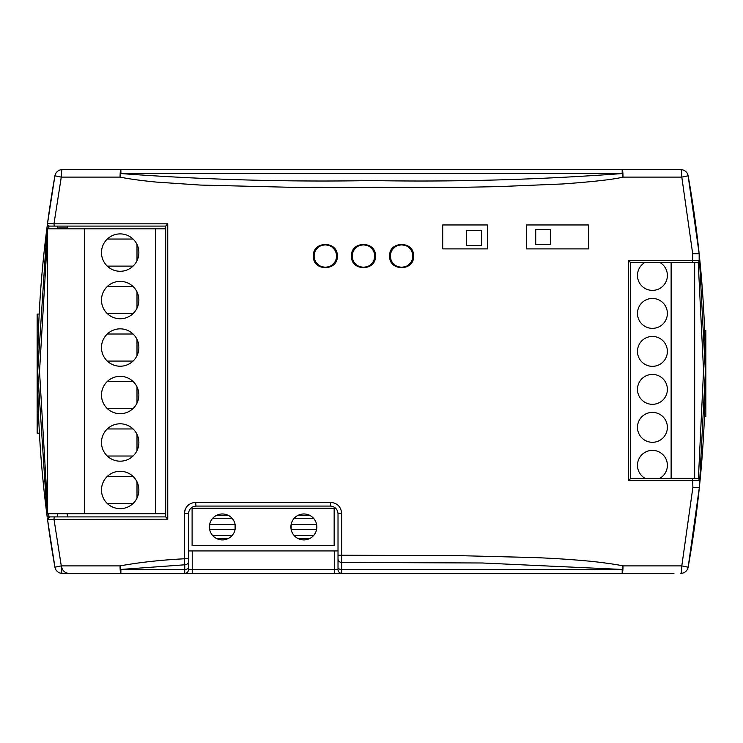<?xml version="1.0" encoding="UTF-8"?>
<svg xmlns="http://www.w3.org/2000/svg" width="743" height="743" viewBox="0 0 743 743"><rect width="100%" height="100%" fill="white"/><g stroke="black" fill="none" stroke-linecap="round" stroke-linejoin="round"><path stroke-width="1.11" d="M67.176 228.844L67.539 226.086M67.539 516.914L67.111 513.701M53.96 226.086L47.18 226.086L37.707 371.5L47.18 516.914L57.731 516.914L57.313 513.701M49.01 516.914L48.592 513.701M47.283 503.067L39.528 371.5L47.283 239.933M48.648 228.844L49.01 226.086L57.731 226.086L57.369 228.844M165.708 228.844L84.665 228.844L84.665 513.701L47.283 513.701L47.283 228.844L84.665 228.844M57.592 227.154L57.49 227.952L67.288 227.952M698.216 262.307L703.547 370.553L698.392 478.817M185.453 508.918A11.219 11.219 0 0 0 184.45 513.552C185.1 506.763 188.843 503.02 195.678 502.342L330.468 502.342C337.294 503.02 341.046 506.763 341.706 513.552L341.706 555.216L338.019 555.225L338.019 569.63L192.223 569.63L192.223 550.935L334.276 550.935L334.276 573.364L120.886 573.364A7.476 0.817 -90 0 1 120.069 565.887A7.476 0.799 78.5 0 0 120.886 569.444L120.886 573.364L62.282 573.364L170.286 573.364M61.975 573.364L62.282 573.364A7.476 7.476 0 0 1 54.917 567.197L61.27 565.887L53.979 519.162L54.295 516.914L49.735 516.914A2.248 2.248 0 0 0 47.515 519.459L167.751 519.162L165.708 516.924L165.708 226.076L167.751 223.838L167.751 519.162M195.678 502.342L195.957 506.076C191.518 506.605 189.019 509.094 188.481 513.552L188.481 569.63L192.223 569.63L192.223 573.364L184.747 573.364A3.743 3.743 0 0 0 188.481 569.63L188.481 550.935L192.223 550.935M573.457 573.364L637.513 573.364M694.668 478.418L694.668 262.716M659.673 478.418A14.953 14.953 0 0 0 652.428 450.379A14.953 14.953 0 0 0 645.193 478.418M334.276 573.364L622.188 573.364A7.476 0.817 90 0 0 623.005 565.887C614.925 564.076 595.607 561.662 587.351 560.974C571.061 559.46 553.386 558.318 534.31 557.556L460.549 555.69L341.706 555.216L341.752 562.451L482.337 562.99L622.188 569.444L623.005 565.887L681.805 565.887L692.885 487.389L692.69 480.656L628.587 480.656L630.575 478.427L630.575 262.706L630.575 478.418L697.12 478.418A2.248 2.248 90 0 1 699.358 480.656L692.69 480.656L692.411 478.418M671.124 478.418L671.124 262.716M652.428 412.393A14.953 14.953 0 0 0 637.475 427.346A14.953 14.953 0 0 0 652.428 442.299A14.953 14.953 0 0 0 667.381 427.346A14.953 14.953 0 0 0 652.428 412.393M652.428 374.416A14.953 14.953 0 0 0 637.475 389.369A14.953 14.953 0 0 0 652.428 404.322A14.953 14.953 0 0 0 667.381 389.369A14.953 14.953 0 0 0 652.428 374.416M652.428 336.44A14.953 14.953 0 0 0 637.475 351.393A14.953 14.953 0 0 0 652.428 366.345A14.953 14.953 0 0 0 667.381 351.393A14.953 14.953 0 0 0 652.428 336.44M652.428 298.454A14.953 14.953 0 0 0 637.475 313.407A14.953 14.953 0 0 0 652.428 328.36A14.953 14.953 0 0 0 667.381 313.407A14.953 14.953 0 0 0 652.428 298.454M644.553 262.716A14.953 14.953 0 0 0 652.428 290.383A14.953 14.953 0 0 0 660.304 262.716M681.099 169.636L571.971 169.636M169.45 169.636L62.013 169.636M55.028 175.283L50.385 203.359M49.558 534.087L54.917 567.197A1121.475 1121.475 0 0 1 47.961 522.812M84.665 513.701L155.686 513.701L155.686 228.844M120.18 271.279A18.696 18.696 0 0 0 138.867 252.583A18.696 18.696 0 0 0 120.18 233.896A18.696 18.696 0 0 0 101.485 252.583A18.696 18.696 0 0 0 120.18 271.279M120.18 318.756A18.696 18.696 0 0 0 138.867 300.061A18.696 18.696 0 0 0 120.18 281.374A18.696 18.696 0 0 0 101.485 300.061A18.696 18.696 0 0 0 120.18 318.756M120.18 366.225A18.696 18.696 0 0 0 138.867 347.538A18.696 18.696 0 0 0 120.18 328.843A18.696 18.696 0 0 0 101.485 347.538A18.696 18.696 0 0 0 120.18 366.225M120.18 413.702A18.696 18.696 0 0 0 138.867 395.016A18.696 18.696 0 0 0 120.18 376.32A18.696 18.696 0 0 0 101.485 395.016A18.696 18.696 0 0 0 120.18 413.702M120.18 461.18A18.696 18.696 0 0 0 138.867 442.494A18.696 18.696 0 0 0 120.18 423.798A18.696 18.696 0 0 0 101.485 442.494A18.696 18.696 0 0 0 120.18 461.18M120.18 508.658A18.696 18.696 0 0 0 138.867 489.962A18.696 18.696 0 0 0 120.18 471.276A18.696 18.696 0 0 0 101.485 489.962A18.696 18.696 0 0 0 120.18 508.658M155.686 513.701L165.708 513.701M137 260.737L137 244.438M133.071 266.115L107.28 266.115M107.28 239.051L133.071 239.051M137 308.206L137 291.915M107.28 313.592L133.071 313.592M133.071 286.529L107.28 286.529M137 355.683L137 339.393M107.28 361.07L133.071 361.07M133.071 334.006L107.28 334.006M137 403.161L137 386.871M107.28 408.548L133.071 408.548M133.071 381.484L107.28 381.484M137 450.639L137 434.339M107.28 456.026L133.071 456.026M133.071 428.952L107.28 428.952M137 498.116L137 481.817M107.28 503.494L133.071 503.494M133.071 476.43L107.28 476.43M195.957 506.076L330.542 506.076C334.991 506.605 337.48 509.104 338.019 513.552L338.019 555.225M338.019 567.661A3.743 1.774 0 0 0 341.752 569.444L341.752 573.364A3.743 3.743 0 0 1 338.019 569.63L338.019 550.935L334.276 550.935M62.282 573.364L62.282 573.364A7.476 1.012 90 0 1 61.27 565.887L120.069 565.887C139.508 562.358 160.962 559.99 184.44 558.782L184.44 513.552L188.481 513.552L188.481 558.782L184.44 558.782L184.747 564.801L120.886 569.444L184.747 569.444L184.747 573.364M680.792 169.636L680.792 169.636A7.476 1.012 90 0 1 681.805 177.113L692.69 253.744L699.163 253.744L688.157 175.803L681.805 177.113L623.005 177.113C613.634 179.434 593.546 181.71 562.748 183.958L498.664 186.614L466.418 187.236L299.197 187.505L200.201 185.063L156.021 182.054C140.938 180.577 128.948 178.933 120.069 177.113A7.476 0.817 -90 0 1 120.886 169.636L622.188 169.636A7.476 0.817 90 0 1 623.005 177.113A7.476 0.799 78.5 0 0 622.188 173.556L622.188 169.636L680.792 169.636A7.476 7.476 0 0 1 688.157 175.803A1121.475 1121.475 0 0 1 698.977 251.961M47.18 516.914A1121.475 1121.475 0 0 1 54.917 175.803L47.515 223.541L53.979 223.838L61.27 177.113L54.917 175.803A7.476 7.476 0 0 1 62.282 169.636L69.108 169.636L62.282 169.636A7.476 1.012 90 0 0 61.27 177.113L120.069 177.113L120.886 173.556L622.188 173.556C539.139 179.732 455.589 182.072 371.537 180.577C287.485 182.072 203.935 179.732 120.886 173.556L120.886 169.636L62.282 169.636M413.563 256.066C414.418 271.371 388.923 271.585 389.638 256.066C388.775 240.76 414.269 240.537 413.563 256.066M375.429 256.066C376.302 271.381 350.78 271.566 351.504 256.066C350.659 240.704 376.209 240.602 375.429 256.066M337.303 256.066C338.149 271.381 312.645 271.576 313.379 256.066C312.515 240.76 338.009 240.537 337.303 256.066M442.717 224.962L487.575 224.962L487.575 248.886L442.717 248.886L442.717 224.962M526.453 224.962L588.512 224.962L588.512 248.886L526.453 248.886L526.453 224.962M54.917 175.803L47.515 223.541A2.248 2.248 0 0 0 49.735 226.086L165.708 226.086M165.708 516.914L54.295 516.914M49.735 516.914L47.515 519.459L55.028 567.726M338.019 557.928L338.019 558.838A3.734 3.613 180 0 0 341.752 562.451L341.752 569.444L622.188 569.444L622.188 573.364L673.966 573.364M680.792 573.364A7.476 1.012 -90 0 0 681.805 565.887L688.157 567.197A7.476 7.476 0 0 1 680.792 573.364L681.052 573.364M699.079 490.083A1121.475 1121.475 0 0 1 688.157 567.197L699.358 487.389L705.367 371.5A1121.475 1121.475 0 0 1 699.358 487.389L692.885 487.389M692.383 262.716L692.69 260.477L699.163 260.477A2.248 2.248 -90 0 1 696.925 262.716L630.575 262.716L628.587 260.477L692.69 260.477L692.69 253.744M699.163 260.477L699.163 253.744A1121.475 1121.475 0 0 1 705.367 371.5L699.163 253.744L688.046 175.274M61.743 567.188A7.476 7.476 0 0 0 69.108 573.364M405.111 245.413L401.601 244.846L398.164 245.385M395.035 246.973L392.545 249.444M390.381 256.001L390.92 259.483M392.508 262.632L394.96 265.102M398.09 266.709L401.601 267.276L405.037 266.737M408.158 265.158L410.647 262.688M412.244 259.595L412.811 256.14M412.458 253.252L412.281 252.639M410.684 249.49L408.232 247.02M401.601 244.846A11.219 11.219 0 0 1 412.811 256.066A11.219 11.219 0 0 1 401.601 267.276A11.219 11.219 0 0 1 390.381 256.066A11.219 11.219 0 0 1 401.601 244.846M366.977 245.413L363.466 244.846L360.03 245.385M356.9 246.973L354.42 249.444M352.358 257.617L352.786 259.483M354.374 262.632L356.826 265.102M359.956 266.709L363.466 267.276L366.903 266.737M370.033 265.158L372.522 262.688M374.11 259.586L374.686 256.14M374.361 253.4L374.147 252.639M372.559 249.49L370.107 247.02M363.466 244.846A11.219 11.219 0 0 1 374.686 256.066A11.219 11.219 0 0 1 363.466 267.276A11.219 11.219 0 0 1 352.256 256.066A11.219 11.219 0 0 1 363.466 244.846M328.852 245.413L325.341 244.846L321.905 245.385M318.775 246.973L316.286 249.444M314.308 258.09L314.661 259.483M316.249 262.632L318.701 265.102M321.83 266.709L325.341 267.276L328.777 266.737M331.898 265.158L334.387 262.688M335.985 259.586L336.207 258.833M336.43 257.747L336.551 256.14M336.273 253.586L336.022 252.639M334.424 249.49L331.972 247.02M325.341 244.846A11.219 11.219 0 0 1 336.551 256.066A11.219 11.219 0 0 1 325.341 267.276A11.219 11.219 0 0 1 314.122 256.066A11.219 11.219 0 0 1 325.341 244.846M466.493 245.524L466.493 230.571L481.445 230.571L481.445 245.524L466.493 245.524M550.674 244.401L535.722 244.401L535.722 229.448L550.674 229.448L550.674 244.401M55.79 569.612L56.171 570.206M105.562 169.636L120.886 169.636M39.407 433.178L37.15 433.178L37.15 314.085L39.184 314.085M688.046 567.708L697.705 502.333M697.705 240.667L688.157 175.803M687.284 173.388L686.904 172.794M704.615 330.644L705.85 330.644L705.85 416.619L704.466 416.359M705.85 403.533L704.903 403.533M705.023 343.721L705.85 343.721M291.163 524.317L316.583 524.317L316.583 529.555L291.163 529.555L291.163 524.317M209.665 524.317L235.094 524.317L235.094 529.555L209.665 529.555L209.665 524.317M216.696 515.27L228.073 515.27M298.184 515.27L309.562 515.27M334.155 508.249L334.155 545.631L192.103 545.631L192.103 508.249L334.155 508.249M303.878 513.961A12.975 12.975 0 0 0 290.894 526.936A12.975 12.975 0 0 0 303.878 539.91A12.975 12.975 0 0 0 316.852 526.936A12.975 12.975 0 0 0 303.878 513.961M222.38 513.961A12.975 12.975 0 0 0 209.405 526.936A12.975 12.975 0 0 0 222.38 539.91A12.975 12.975 0 0 0 235.355 526.936A12.975 12.975 0 0 0 222.38 513.961M232.03 535.61L212.73 535.61M309.562 538.601L298.184 538.601M228.073 538.601L216.696 538.601M313.527 535.61L294.219 535.61M294.219 518.261L313.527 518.261M212.73 518.261L232.03 518.261M188.713 504.748A11.219 11.219 0 0 0 186.056 507.757M330.468 502.342L330.542 506.076M341.706 513.552L338.019 513.552M628.587 480.656L628.587 260.477M167.751 223.838L53.979 223.838L54.295 226.086M188.481 567.661A3.743 1.774 180 0 1 184.747 569.444L184.747 564.801A3.743 3 180 0 0 188.481 561.801M341.752 573.364A3.743 3.743 0 0 1 338.019 569.63M188.481 513.552L188.527 512.754M47.515 519.459L54.917 567.197M688.157 567.197L699.358 487.389"/></g></svg>
